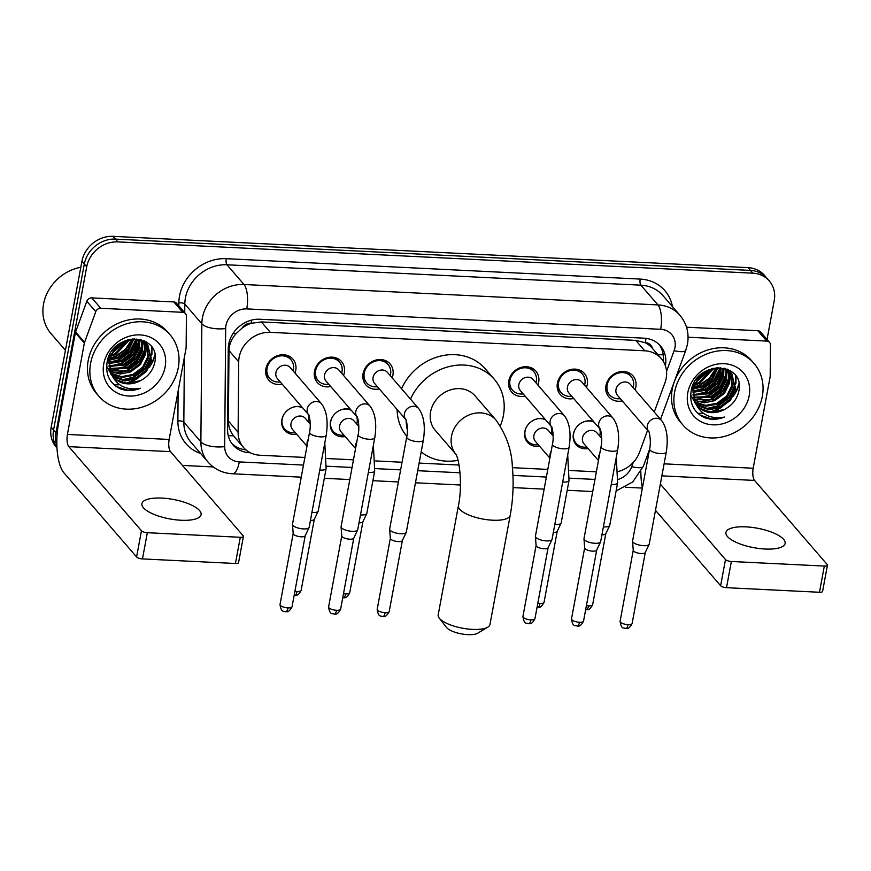 <?xml version="1.0" encoding="UTF-8"?>
<svg xmlns="http://www.w3.org/2000/svg" width="871" height="871" viewBox="0 0 871 871"><rect width="100%" height="100%" fill="white"/><g stroke="black" fill="none" stroke-linecap="round" stroke-linejoin="round"><path stroke-width="1.31" d="M310.043 420.562A15.047 13.152 -40.8 0 1 309.945 421.118A15.047 13.152 -40.8 0 1 309.434 423.121M296.619 434.194A15.047 13.152 -40.8 0 1 284.534 430.263A15.047 13.152 -40.8 0 1 281.888 419.735A15.047 13.152 -40.8 0 1 301.997 407.095M358.623 422.958A15.047 13.152 -40.8 0 1 358.525 423.513A15.047 13.152 -40.8 0 1 358.014 425.516M345.199 436.578A15.047 13.152 -40.8 0 1 333.114 432.658A15.047 13.152 -40.8 0 1 330.468 422.13A15.047 13.152 -40.8 0 1 350.588 409.49M552.954 432.539A15.047 13.152 -40.8 0 1 552.856 433.094A15.047 13.152 -40.8 0 1 552.345 435.097M539.53 446.159A15.047 13.152 -40.8 0 1 527.434 442.228A15.047 13.152 -40.8 0 1 524.799 431.711A15.047 13.152 -40.8 0 1 544.908 419.06M601.534 434.923A15.047 13.152 -40.8 0 1 601.436 435.478A15.047 13.152 -40.8 0 1 600.925 437.482M588.11 448.554A15.047 13.152 -40.8 0 1 576.025 444.624A15.047 13.152 -40.8 0 1 573.379 434.096A15.047 13.152 -40.8 0 1 593.489 421.455M282.171 384.133A16.005 13.99 -40.8 0 1 268.704 380.083A16.005 13.99 -40.8 0 1 265.895 368.879A16.005 13.99 -40.8 0 1 277.337 355.716A16.005 13.99 -40.8 0 1 292.939 359.157A16.005 13.99 -40.8 0 1 295.748 370.349A16.005 13.99 -40.8 0 1 294.986 373.071M330.762 386.528A16.005 13.99 -40.8 0 1 317.284 382.478A16.005 13.99 -40.8 0 1 314.475 371.275A16.005 13.99 -40.8 0 1 325.917 358.112A16.005 13.99 -40.8 0 1 341.519 361.552A16.005 13.99 -40.8 0 1 344.328 372.744A16.005 13.99 -40.8 0 1 343.566 375.466M379.342 388.923A16.005 13.99 -40.8 0 1 365.874 384.873A16.005 13.99 -40.8 0 1 363.055 373.67A16.005 13.99 -40.8 0 1 374.497 360.507A16.005 13.99 -40.8 0 1 390.099 363.947A16.005 13.99 -40.8 0 1 392.908 375.14A16.005 13.99 -40.8 0 1 392.157 377.862M525.082 396.109A16.005 13.99 -40.8 0 1 511.615 392.048A16.005 13.99 -40.8 0 1 508.806 380.856A16.005 13.99 -40.8 0 1 520.237 367.682A16.005 13.99 -40.8 0 1 535.85 371.122A16.005 13.99 -40.8 0 1 538.659 382.325A16.005 13.99 -40.8 0 1 537.897 385.036M573.673 398.504A16.005 13.99 -40.8 0 1 560.195 394.443A16.005 13.99 -40.8 0 1 557.386 383.251A16.005 13.99 -40.8 0 1 568.828 370.077A16.005 13.99 -40.8 0 1 584.43 373.517A16.005 13.99 -40.8 0 1 587.239 384.721A16.005 13.99 -40.8 0 1 586.477 387.432M622.253 400.9A16.005 13.99 -40.8 0 1 608.785 396.838A16.005 13.99 -40.8 0 1 605.966 385.646A16.005 13.99 -40.8 0 1 617.408 372.472A16.005 13.99 -40.8 0 1 633.01 375.913A16.005 13.99 -40.8 0 1 635.819 387.116A16.005 13.99 -40.8 0 1 635.068 389.827M654.252 412.048L664.943 382.826A28.22 24.649 139.2 0 0 666.184 378.297A28.22 24.649 139.2 0 0 661.231 358.558A28.22 24.649 139.2 0 0 644.736 350.795L270.315 332.341A28.22 24.649 139.2 0 0 238.708 361.824L238.121 432.31A28.22 24.649 139.2 0 0 243.521 447.476A28.22 24.649 139.2 0 0 260.015 455.239L304.883 457.449M242.051 328.149A28.22 24.649 -40.8 0 1 251.577 323.239L251.109 323.217A9.407 8.22 139.2 0 0 242.051 328.149L236.335 333.43C231.653 338.471 229.204 344.176 228.986 350.567L228.409 421.052C228.452 426.452 230.129 431.341 233.428 435.718L243.521 447.476M652.433 348.367A9.407 8.22 139.2 0 0 645.346 342.641L644.888 342.619A28.22 24.649 -40.8 0 1 652.259 348.171A28.22 24.649 -40.8 0 1 652.433 348.378M644.888 342.619L635.743 340.387L261.322 321.932L251.577 323.239M618.573 471.451A28.22 24.649 139.2 0 0 639.619 452.093L647.599 430.252M327.071 458.538L353.474 459.844M375.662 460.933L402.054 462.24M419.114 463.078L459.006 465.038M512.431 467.673L547.794 469.415M569.982 470.514L596.385 471.81M56.865 445.506A28.22 24.649 -40.8 0 1 55.962 432.745L86.719 266.798L84.324 264.022A28.22 24.649 -40.8 0 1 115.484 239.111L750.388 270.402A28.22 24.649 -40.8 0 1 766.883 278.165A28.22 24.649 -40.8 0 0 750.388 270.402L115.484 239.111A28.22 24.649 -40.8 0 0 84.324 264.022L53.567 429.98L84.324 264.022L81.928 261.256A28.22 24.649 -40.8 0 1 113.099 236.346L747.993 267.637A28.22 24.649 -40.8 0 1 764.498 275.388L769.278 280.93A28.22 24.649 -40.8 0 1 774.232 300.669L767.035 339.494M56.953 447.672A28.22 24.649 -40.8 0 1 53.567 429.98A28.22 24.649 -40.8 0 0 56.953 447.672M56.963 447.923L56.125 446.954A28.22 24.649 -40.8 0 1 51.171 427.204L81.928 261.256M665.379 365.831A28.22 24.649 139.2 0 0 665.411 365.678A28.22 24.649 139.2 0 0 660.458 345.939A28.22 24.649 139.2 0 0 643.963 338.177L259.874 319.254A28.22 24.649 139.2 0 0 228.267 348.727L227.592 429.784A28.22 24.649 139.2 0 0 232.993 444.95A28.22 24.649 139.2 0 0 249.487 452.713L250.336 452.757M659.205 344.6A28.22 24.649 -40.8 0 1 663.267 361.334M154.896 354.922A37.616 32.869 -40.8 0 1 150.454 364.775M134.809 379.549A37.616 32.869 -40.8 0 1 125.424 383.294M119.142 384.394A37.616 32.869 -40.8 0 1 116.039 384.536M115.495 384.525A37.616 32.869 -40.8 0 1 113.687 384.459M738.935 383.708A37.616 32.869 -40.8 0 1 734.493 393.55M718.847 408.336A37.616 32.869 -40.8 0 1 709.462 412.081M703.18 413.17A37.616 32.869 -40.8 0 1 700.077 413.311M699.533 413.311A37.616 32.869 -40.8 0 1 697.725 413.235M86.719 266.798A28.22 24.649 -40.8 0 1 117.879 241.888L752.784 273.167A28.22 24.649 -40.8 0 1 769.278 280.93M642.384 488.087L625.334 487.248M213.253 466.943L182.409 465.419M245.938 449.861A28.22 24.649 -40.8 0 1 231.86 443.524M765.108 549.024A30.093 9.886 10.5 0 0 785.13 543.439A30.093 9.886 10.5 0 0 745.968 526.868A30.093 9.886 10.5 0 0 725.946 532.464A30.093 9.886 10.5 0 0 765.108 549.024M688.079 337.219L766.796 341.094L757.824 330.708A4.703 4.105 -40.8 0 1 760.579 332.003L769.539 342.39A4.703 4.105 139.2 0 0 766.796 341.094M686.522 327.202L757.824 330.708M640.849 471.766A37.616 13.49 -87.2 0 0 642.406 487.978M827.45 565.192L822.594 591.398A4.703 1.546 -169.5 0 1 819.469 592.269L824.325 566.063A4.703 1.546 10.5 0 0 827.45 565.192A4.703 1.546 10.5 0 0 827.21 564.55L754.558 480.433A9.407 3.375 92.8 0 1 753.186 468.239L770.116 376.903A4.703 4.105 139.2 0 0 770.182 376.141L770.443 344.916A4.703 4.105 139.2 0 0 769.539 342.39M726.512 587.685A4.703 1.546 -169.5 0 1 720.633 585.737L725.489 559.541A4.703 1.546 10.5 0 0 731.368 561.49L726.512 587.685L819.469 592.269M655.482 510.319L720.633 585.737M731.368 561.49L824.325 566.063M725.489 559.541L660.338 484.113M674.633 392.092A47.023 41.089 -40.8 0 1 708.221 353.408A47.023 41.089 -40.8 0 1 754.068 363.512A47.023 41.089 -40.8 0 1 762.321 396.414A47.023 41.089 -40.8 0 1 728.722 435.097A47.023 41.089 -40.8 0 1 682.886 424.994A47.023 41.089 -40.8 0 1 674.633 392.092M682.886 424.994L680.491 422.228A47.023 41.089 -40.8 0 1 672.238 389.326A47.023 41.089 -40.8 0 1 705.837 350.643A47.023 41.089 -40.8 0 1 751.673 360.746L754.068 363.512M704.225 417.547C710.703 419.985 717.464 419.822 724.498 417.067C710.301 419.474 700.491 414.487 695.047 402.119A23.517 20.545 -40.8 0 0 697.693 406.158A23.517 20.545 -40.8 0 0 724.585 409.392C731.912 405.516 736.572 399.8 738.564 392.255C746.741 361.356 695.504 359.799 691.16 390.97C689.331 403.295 693.686 412.157 704.225 417.547M749.169 395.772A32.924 28.765 -40.8 0 1 712.805 424.83A32.924 28.765 -40.8 0 1 687.785 392.745A32.924 28.765 -40.8 0 1 724.139 363.686A32.924 28.765 -40.8 0 1 749.169 395.772M694.448 402.391L695.537 403.491M696.071 403.97L708.167 408.837L719.914 406.746L729.669 399.43L734.884 388.945L731.52 373.398M690.659 394.846L695.624 403.709M696.375 404.438L698.248 405.951L708.907 409.708L720.665 407.606L730.421 400.301L735.625 389.816L731.901 373.822L728.668 370.937L718.499 367.758L707.241 370.436L697.987 378.319L693.283 389.381L695.047 402.119M694.971 401.934L705.488 405.396L716.931 403.284L726.686 395.967L731.89 385.483L729.844 371.819M695.221 402.467L705.924 406.245L717.671 404.144L727.427 396.838L732.642 386.354L730.29 372.2M694.056 399.691L713.937 399.822L723.692 392.505L728.907 382.021L727.916 370.447M694.263 400.279L704.247 402.838L714.688 400.682L724.443 393.376L729.648 382.892L728.428 370.774M693.403 397.23L710.943 396.359L720.698 389.043L725.913 378.558L725.728 369.315M693.545 397.873L711.694 397.22L721.449 389.914L726.664 379.429L726.305 369.576M693.044 394.53L707.96 392.897L717.715 385.581L722.919 375.096L723.246 368.444M693.098 395.227L708.7 393.757L718.455 386.452L723.67 375.967L723.899 368.629M693.033 391.515L704.966 389.435L714.721 382.119L719.936 371.634L720.382 367.889M693 392.298L705.717 390.295L715.472 382.99L720.676 372.505L721.134 367.998M693.523 388.074L701.982 385.973L711.738 378.667L717.018 367.78M693.349 388.989L702.723 386.833L712.478 379.527L717.922 367.758M694.818 383.937L698.988 382.511L712.848 368.368M694.394 385.069L699.74 383.371L714.002 368.128M698.313 377.883L706.468 370.85M696.963 379.81L708.537 369.816M731.901 373.822L727.927 370.077L724.237 368.139M694.111 383L692.532 388.52L695.461 403.295M729.539 371.329L728.526 369.935M729.963 371.721L728.907 370.36M727.677 369.914L727.285 369.119M728.167 370.24L727.623 369.26M697.388 405.799L700.491 408.543L711.15 412.299L724.585 409.392M695.352 382.739L711.629 368.694M693.632 387.639L699.663 385.635L709.974 378.384L716.648 367.802M693.849 391.569L702.657 389.097L713.774 380.965L720.306 369.184M696.833 395.031L705.652 392.56L716.757 384.427L723.289 372.646M699.827 398.493L708.635 396.022L719.751 387.889L726.283 376.109M726.991 372.832L727.252 370.066M702.821 401.956L711.629 399.484L722.734 391.351L729.277 379.571M729.974 376.294L730.257 372.559M730.257 372.004L730.181 370.578M708.798 408.88L717.606 406.409L728.722 398.276L735.255 386.495M735.962 383.218L736.017 376.163M692.14 387.421L692.761 387.301M693.762 387.083L699.293 385.211L709.408 378.145L716.093 367.845M693.055 391.177L702.287 388.673L713.73 380.148L720.165 367.867M694.35 394.781L705.27 392.124L717.083 383.175L723.681 368.564M697.333 398.243L708.265 395.586L720.077 386.637L726.36 373.822L726.752 371.329M700.328 401.705L711.259 399.049L723.072 390.099L729.354 377.285L729.887 371.895M729.887 371.601L729.833 370.36M706.305 408.619L717.236 405.973L729.049 397.024L735.331 384.209L735.625 375.586M700.001 415.119L711.672 418.951L724.498 417.067M487.804 627.142L477.711 633.217A16.93 5.564 -169.5 0 1 467.847 634.654A16.93 5.564 -169.5 0 1 446.496 627.436L439.256 618.149A26.337 8.656 10.5 0 0 472.452 629.385A26.337 8.656 10.5 0 0 487.804 627.142A26.337 8.656 10.5 0 0 489.97 624.485L510.21 515.305A26.337 8.656 -169.5 0 1 492.692 520.205A26.337 8.656 -169.5 0 1 458.418 505.703L438.189 614.893A26.337 8.656 10.5 0 0 439.256 618.149M496.024 420.116L475.087 395.88A26.337 23.016 139.2 0 0 449.414 390.23A26.337 23.016 139.2 0 0 430.601 411.885A26.337 23.016 139.2 0 0 435.228 430.307L455.849 454.194A26.337 23.016 139.2 0 1 451.537 436.121A26.337 23.016 139.2 0 1 480.618 412.876A26.337 23.016 139.2 0 1 496.024 420.116C506.421 434.934 511.876 450.568 512.366 467.019C513.836 483.165 513.117 499.257 510.21 515.305M410.524 399.136A51.727 45.205 -40.8 0 1 494.303 379.288A51.727 45.205 -40.8 0 1 503.394 415.478A51.727 45.205 -40.8 0 1 500.292 425.897M401.564 388.749A51.727 45.205 -40.8 0 1 485.343 368.901L494.303 379.288M458.004 460.324A51.727 45.205 -40.8 0 1 421.183 451.897M407.399 430.165A51.727 45.205 -40.8 0 1 406.115 420.236M406.855 436.306A51.727 45.205 -40.8 0 1 397.143 409.544M633.152 387.617A14.11 12.325 139.2 0 0 633.457 386.332A14.11 12.325 139.2 0 0 630.974 376.468A14.11 12.325 139.2 0 0 617.223 373.43A14.11 12.325 139.2 0 0 607.141 385.036A14.11 12.325 139.2 0 0 609.624 394.911A14.11 12.325 139.2 0 0 620.337 398.678M661.622 420.584A8.46 7.393 139.2 0 0 656.179 418.243A8.46 7.393 139.2 0 0 647.327 425.734A8.46 7.393 139.2 0 0 648.732 431.548C648.557 429.261 651.66 440.236 649.635 448.968A8.46 2.776 -169.5 0 0 660.153 453.595A8.46 2.776 -169.5 0 0 660.654 453.628A8.46 2.776 -169.5 0 0 666.282 452.049C668.395 438.2 666.848 427.715 661.622 420.584L630.288 384.307A8.46 7.393 139.2 0 0 622.046 382.489A8.46 7.393 139.2 0 0 615.993 389.446A8.46 7.393 139.2 0 0 617.485 395.369L648.732 431.559M666.282 452.049L649.222 544.114A8.46 2.776 -169.5 0 1 649.145 544.342A8.46 2.776 -169.5 0 1 643.593 545.682A8.46 2.776 -169.5 0 1 633.01 542.187A8.46 2.776 -169.5 0 1 632.564 541.272A8.46 2.776 -169.5 0 1 632.575 541.033L649.635 448.968M645.291 552.421A6.119 2.003 -169.5 0 1 645.237 552.584A6.119 2.003 -169.5 0 1 641.219 553.553A6.119 2.003 -169.5 0 1 633.576 551.027A6.119 2.003 -169.5 0 1 633.261 550.363A6.119 2.003 -169.5 0 1 633.271 550.189M584.572 385.222A14.11 12.325 139.2 0 0 584.866 383.937A14.11 12.325 139.2 0 0 582.394 374.073A14.11 12.325 139.2 0 0 568.643 371.035A14.11 12.325 139.2 0 0 558.561 382.641A14.11 12.325 139.2 0 0 561.044 392.516A14.11 12.325 139.2 0 0 571.757 396.283M600.228 429.261L600.13 429.12C599.977 426.866 603.07 437.852 601.055 446.573A8.46 2.776 -169.5 0 0 611.573 451.2A8.46 2.776 -169.5 0 0 612.073 451.232A8.46 2.776 -169.5 0 0 617.702 449.654C619.814 435.805 618.258 425.32 613.042 418.189L581.708 381.912A8.46 7.393 139.2 0 0 573.456 380.094A8.46 7.393 139.2 0 0 567.413 387.051A8.46 7.393 139.2 0 0 568.894 392.973L600.152 429.163M617.702 449.654L600.642 541.718A8.46 2.776 -169.5 0 1 600.565 541.947A8.46 2.776 -169.5 0 1 595.013 543.297A8.46 2.776 -169.5 0 1 584.43 539.791A8.46 2.776 -169.5 0 1 583.984 538.877A8.46 2.776 -169.5 0 1 583.995 538.637L601.055 446.573M596.711 550.026A6.119 2.003 -169.5 0 1 596.657 550.189A6.119 2.003 -169.5 0 1 592.639 551.158A6.119 2.003 -169.5 0 1 584.996 548.632A6.119 2.003 -169.5 0 1 584.681 547.979A6.119 2.003 -169.5 0 1 584.691 547.794M535.992 382.826A14.11 12.325 139.2 0 0 536.286 381.542A14.11 12.325 139.2 0 0 533.814 371.677A14.11 12.325 139.2 0 0 520.063 368.64A14.11 12.325 139.2 0 0 509.981 380.246A14.11 12.325 139.2 0 0 512.453 390.121A14.11 12.325 139.2 0 0 523.177 393.888M564.462 415.794A8.46 7.393 139.2 0 0 559.019 413.464A8.46 7.393 139.2 0 0 550.167 420.943A8.46 7.393 139.2 0 0 551.561 426.757C551.397 424.471 554.489 435.456 552.475 444.177A8.46 2.776 -169.5 0 0 562.993 448.805A8.46 2.776 -169.5 0 0 563.493 448.837A8.46 2.776 -169.5 0 0 569.122 447.269C571.234 433.42 569.678 422.925 564.462 415.794L533.128 379.516A8.46 7.393 139.2 0 0 524.875 377.698A8.46 7.393 139.2 0 0 518.833 384.666A8.46 7.393 139.2 0 0 520.314 390.578L551.572 426.768M569.122 447.269L552.062 539.323A8.46 2.776 -169.5 0 1 551.985 539.563A8.46 2.776 -169.5 0 1 546.422 540.902A8.46 2.776 -169.5 0 1 535.839 537.396A8.46 2.776 -169.5 0 1 535.404 536.482A8.46 2.776 -169.5 0 1 535.415 536.242L552.475 444.177M548.131 547.63A6.119 2.003 -169.5 0 1 548.077 547.805A6.119 2.003 -169.5 0 1 544.059 548.763A6.119 2.003 -169.5 0 1 536.416 546.237A6.119 2.003 -169.5 0 1 536.101 545.584A6.119 2.003 -169.5 0 1 536.101 545.398M390.241 375.641A14.11 12.325 139.2 0 0 390.546 374.367A14.11 12.325 139.2 0 0 388.063 364.492A14.11 12.325 139.2 0 0 374.312 361.465A14.11 12.325 139.2 0 0 364.23 373.071A14.11 12.325 139.2 0 0 366.713 382.935A14.11 12.325 139.2 0 0 377.426 386.713M387.377 372.331A8.46 7.393 139.2 0 0 379.135 370.513A8.46 7.393 139.2 0 0 373.082 377.481A8.46 7.393 139.2 0 0 374.574 383.403L405.821 419.582A8.46 7.393 139.2 0 1 404.416 413.758A8.46 7.393 139.2 0 1 413.268 406.278A8.46 7.393 139.2 0 1 418.711 408.619L387.377 372.331M406.724 437.002A8.46 2.776 -169.5 0 0 417.242 441.63A8.46 2.776 -169.5 0 0 417.742 441.651A8.46 2.776 -169.5 0 0 423.371 440.084L406.311 532.148A8.46 2.776 -169.5 0 1 406.234 532.377A8.46 2.776 -169.5 0 1 400.682 533.716A8.46 2.776 -169.5 0 1 390.099 530.21A8.46 2.776 -169.5 0 1 389.653 529.307A8.46 2.776 -169.5 0 1 389.664 529.056L406.724 437.002C408.749 428.271 405.646 417.296 405.799 419.55L405.908 419.68M402.38 540.445A6.119 2.003 -169.5 0 1 402.326 540.619A6.119 2.003 -169.5 0 1 398.319 541.588A6.119 2.003 -169.5 0 1 390.665 539.051A6.119 2.003 -169.5 0 1 390.35 538.398A6.119 2.003 -169.5 0 1 390.36 538.224M341.661 373.256A14.11 12.325 139.2 0 0 341.955 371.971A14.11 12.325 139.2 0 0 339.483 362.096A14.11 12.325 139.2 0 0 325.732 359.07A14.11 12.325 139.2 0 0 315.65 370.676A14.11 12.325 139.2 0 0 318.133 380.54A14.11 12.325 139.2 0 0 328.846 384.318M338.797 369.946A8.46 7.393 139.2 0 0 330.545 368.117A8.46 7.393 139.2 0 0 324.502 375.085A8.46 7.393 139.2 0 0 325.983 381.008L357.241 417.187A8.46 7.393 139.2 0 1 355.836 411.362A8.46 7.393 139.2 0 1 364.688 403.883A8.46 7.393 139.2 0 1 370.131 406.224L338.797 369.946M358.144 434.607A8.46 2.776 -169.5 0 0 368.662 439.234A8.46 2.776 -169.5 0 0 369.162 439.256A8.46 2.776 -169.5 0 0 374.791 437.688L357.731 529.753A8.46 2.776 -169.5 0 1 357.654 529.982A8.46 2.776 -169.5 0 1 352.102 531.321A8.46 2.776 -169.5 0 1 341.519 527.815A8.46 2.776 -169.5 0 1 341.073 526.911A8.46 2.776 -169.5 0 1 341.084 526.661L358.144 434.607C360.159 425.875 357.066 414.901 357.219 417.155L357.317 417.285M353.8 538.06A6.119 2.003 -169.5 0 1 353.746 538.224A6.119 2.003 -169.5 0 1 349.728 539.193A6.119 2.003 -169.5 0 1 342.085 536.656A6.119 2.003 -169.5 0 1 341.77 536.003A6.119 2.003 -169.5 0 1 341.78 535.828M293.081 370.861A14.11 12.325 139.2 0 0 293.375 369.576A14.11 12.325 139.2 0 0 290.903 359.701A14.11 12.325 139.2 0 0 277.152 356.675A14.11 12.325 139.2 0 0 267.07 368.281A14.11 12.325 139.2 0 0 269.542 378.145A14.11 12.325 139.2 0 0 280.266 381.923M290.217 367.551A8.46 7.393 139.2 0 0 281.964 365.733A8.46 7.393 139.2 0 0 275.922 372.69A8.46 7.393 139.2 0 0 277.403 378.613L308.661 414.803A8.46 7.393 139.2 0 1 307.256 408.967A8.46 7.393 139.2 0 1 316.108 401.487A8.46 7.393 139.2 0 1 321.551 403.828L290.217 367.551M309.564 432.212A8.46 2.776 -169.5 0 0 320.082 436.839A8.46 2.776 -169.5 0 0 320.582 436.872A8.46 2.776 -169.5 0 0 326.211 435.293L309.151 527.358A8.46 2.776 -169.5 0 1 309.074 527.586A8.46 2.776 -169.5 0 1 303.511 528.926A8.46 2.776 -169.5 0 1 292.928 525.42A8.46 2.776 -169.5 0 1 292.493 524.516A8.46 2.776 -169.5 0 1 292.504 524.266L309.564 432.212C311.578 423.48 308.486 412.506 308.639 414.759L308.737 414.89M305.22 535.665A6.119 2.003 -169.5 0 1 305.166 535.828A6.119 2.003 -169.5 0 1 301.148 536.797A6.119 2.003 -169.5 0 1 293.505 534.271A6.119 2.003 -169.5 0 1 293.189 533.607A6.119 2.003 -169.5 0 1 293.2 533.433M599.662 436.033A14.11 12.325 139.2 0 0 599.967 434.749A14.11 12.325 139.2 0 0 599.542 428.467M594.24 422.315A14.11 12.325 139.2 0 0 584.474 421.597M574.784 429.969A14.11 12.325 139.2 0 0 573.662 433.453A14.11 12.325 139.2 0 0 576.134 443.317A14.11 12.325 139.2 0 0 586.847 447.095M601.73 438.418L596.809 432.724A8.46 7.393 139.2 0 0 588.556 430.905A8.46 7.393 139.2 0 0 582.503 437.863A8.46 7.393 139.2 0 0 583.995 443.785L598.464 460.541M611.268 484.407A8.46 2.776 -169.5 0 0 611.475 484.428A8.46 2.776 -169.5 0 0 611.975 484.45A8.46 2.776 -169.5 0 0 617.615 482.882L609.744 525.333A8.46 2.776 -169.5 0 1 609.667 525.561A8.46 2.776 -169.5 0 1 604.115 526.901A8.46 2.776 -169.5 0 1 603.396 526.857M605.813 533.64A6.119 2.003 -169.5 0 1 605.759 533.803A6.119 2.003 -169.5 0 1 601.926 534.783M551.082 433.638A14.11 12.325 139.2 0 0 551.387 432.354A14.11 12.325 139.2 0 0 550.962 426.071M545.66 419.931A14.11 12.325 139.2 0 0 535.894 419.212M526.204 427.574A14.11 12.325 139.2 0 0 525.071 431.058A14.11 12.325 139.2 0 0 527.554 440.922A14.11 12.325 139.2 0 0 538.267 444.7M553.15 436.033L548.229 430.328A8.46 7.393 139.2 0 0 539.976 428.51A8.46 7.393 139.2 0 0 533.923 435.467A8.46 7.393 139.2 0 0 535.415 441.39L549.884 458.146M562.677 482.011A8.46 2.776 -169.5 0 0 562.895 482.033A8.46 2.776 -169.5 0 0 563.395 482.066A8.46 2.776 -169.5 0 0 569.024 480.487L561.164 522.938A8.46 2.776 -169.5 0 1 561.087 523.166A8.46 2.776 -169.5 0 1 555.524 524.505A8.46 2.776 -169.5 0 1 554.816 524.462M557.233 531.245A6.119 2.003 -169.5 0 1 557.179 531.408A6.119 2.003 -169.5 0 1 553.346 532.388M356.751 424.057A14.11 12.325 139.2 0 0 357.056 422.773A14.11 12.325 139.2 0 0 356.642 416.49M351.329 410.35A14.11 12.325 139.2 0 0 341.563 409.631M331.873 418.004A14.11 12.325 139.2 0 0 330.751 421.477A14.11 12.325 139.2 0 0 333.223 431.352A14.11 12.325 139.2 0 0 343.947 435.13M358.819 426.452L353.898 420.747A8.46 7.393 139.2 0 0 345.645 418.929A8.46 7.393 139.2 0 0 339.592 425.897A8.46 7.393 139.2 0 0 341.084 431.82L355.553 448.576M368.357 472.441A8.46 2.776 -169.5 0 0 368.564 472.452A8.46 2.776 -169.5 0 0 369.064 472.485A8.46 2.776 -169.5 0 0 374.704 470.906L366.833 513.357A8.46 2.776 -169.5 0 1 366.756 513.596A8.46 2.776 -169.5 0 1 361.204 514.935A8.46 2.776 -169.5 0 1 360.485 514.892M362.902 521.664A6.119 2.003 -169.5 0 1 362.848 521.838A6.119 2.003 -169.5 0 1 359.015 522.807M308.171 421.662A14.11 12.325 139.2 0 0 308.476 420.388A14.11 12.325 139.2 0 0 308.051 414.095M302.749 407.955A14.11 12.325 139.2 0 0 292.983 407.236M283.293 415.609A14.11 12.325 139.2 0 0 282.16 419.082A14.11 12.325 139.2 0 0 284.643 428.957A14.11 12.325 139.2 0 0 295.356 432.735M310.239 424.057L305.318 418.352A8.46 7.393 139.2 0 0 297.065 416.534A8.46 7.393 139.2 0 0 291.012 423.502A8.46 7.393 139.2 0 0 292.504 429.425L306.973 446.181M319.766 470.046A8.46 2.776 -169.5 0 0 319.984 470.057A8.46 2.776 -169.5 0 0 320.484 470.09A8.46 2.776 -169.5 0 0 326.113 468.522L318.253 510.972A8.46 2.776 -169.5 0 1 318.176 511.201A8.46 2.776 -169.5 0 1 312.624 512.54A8.46 2.776 -169.5 0 1 311.905 512.496M314.322 519.268A6.119 2.003 -169.5 0 1 314.268 519.443A6.119 2.003 -169.5 0 1 310.435 520.412M181.07 520.248A30.093 9.886 10.5 0 0 201.092 514.652A30.093 9.886 10.5 0 0 161.93 498.092A30.093 9.886 10.5 0 0 141.908 503.688A30.093 9.886 10.5 0 0 181.07 520.248M100.764 308.28A4.703 4.105 139.2 0 0 95.777 311.676L84.563 342.357A4.703 4.105 139.2 0 0 84.345 343.109L75.385 332.722A4.703 4.105 -40.8 0 1 75.592 331.971L86.806 301.29A4.703 4.105 -40.8 0 1 91.793 297.893L100.764 308.28L182.758 312.319L173.786 301.932A4.703 4.105 -40.8 0 1 176.541 303.228L185.501 313.614A4.703 4.105 139.2 0 0 182.758 312.319M91.793 297.893L173.786 301.932M75.385 332.722L58.455 424.057A37.616 13.49 -87.2 0 0 63.942 472.844L136.595 556.961L141.45 530.755L68.798 446.638A9.407 3.375 92.8 0 1 67.426 434.444L84.345 343.109M243.412 536.416L238.556 562.612A4.703 1.546 -169.5 0 1 235.431 563.493L240.287 537.287A4.703 1.546 10.5 0 0 243.412 536.416A4.703 1.546 10.5 0 0 243.172 535.774L170.52 451.646A9.407 3.375 92.8 0 1 169.148 439.452L186.078 348.128A4.703 4.105 139.2 0 0 186.144 347.366L186.405 316.14A4.703 4.105 139.2 0 0 185.501 313.614M141.45 530.755A4.703 1.546 10.5 0 0 147.33 532.704L142.474 558.91L235.431 563.493M142.474 558.91A4.703 1.546 -169.5 0 1 136.595 556.961M147.33 532.704L240.287 537.287M65.423 350.316L50.986 333.593A42.32 36.985 -40.8 0 1 43.55 303.99A42.32 36.985 -40.8 0 1 80.818 267.266M90.595 363.316A47.023 41.089 -40.8 0 1 124.183 324.633A47.023 41.089 -40.8 0 1 170.03 334.736A47.023 41.089 -40.8 0 1 178.283 367.638A47.023 41.089 -40.8 0 1 144.684 406.322A47.023 41.089 -40.8 0 1 98.848 396.218A47.023 41.089 -40.8 0 1 90.595 363.316M98.848 396.218L96.452 393.442A47.023 41.089 -40.8 0 1 88.2 360.54A47.023 41.089 -40.8 0 1 121.798 321.856A47.023 41.089 -40.8 0 1 167.635 331.971L170.03 334.736M120.187 388.76C126.665 391.199 133.426 391.046 140.46 388.292C126.273 390.698 116.453 385.711 111.009 373.332A23.517 20.545 -40.8 0 0 113.655 377.383A23.517 20.545 -40.8 0 0 140.547 380.616C147.874 376.74 152.534 371.024 154.526 363.479C162.703 332.58 111.466 331.013 107.122 362.194C105.293 374.519 109.648 383.371 120.187 388.76M165.131 366.985A32.924 28.765 -40.8 0 1 128.777 396.044A32.924 28.765 -40.8 0 1 103.747 363.958A32.924 28.765 -40.8 0 1 140.1 334.9A32.924 28.765 -40.8 0 1 165.131 366.985M110.41 373.615L111.499 374.704M112.032 375.183L124.128 380.061L135.876 377.96L145.631 370.654L150.846 360.169L147.482 344.622M106.621 366.07L111.586 374.933M112.337 375.662L114.21 377.165L124.88 380.921L136.627 378.831L146.382 371.514L151.598 361.03L147.863 345.047L144.63 342.161L134.461 338.982L123.214 341.661L113.949 349.543L109.245 360.605L111.009 373.332M110.933 373.158L121.45 376.62L132.893 374.497L142.648 367.192L147.852 356.707L145.805 343.043M111.183 373.681L121.886 377.459L133.633 375.368L143.388 368.052L148.603 357.567L146.252 343.414M110.018 370.915L129.899 371.035L139.654 363.73L144.869 353.245L143.889 341.672M110.225 371.492L120.209 374.062L130.65 371.906L140.405 364.59L145.609 354.105L144.39 341.998M109.365 368.455L126.916 367.573L136.671 360.267L141.875 349.783L141.701 340.539M109.506 369.097L127.656 368.444L137.411 361.127L142.626 350.643L142.267 340.801M109.006 365.755L123.922 364.111L133.677 356.805L138.881 346.32L139.208 339.657M109.06 366.451L124.673 364.982L134.428 357.676L139.632 347.191L139.861 339.853M108.995 362.739L120.927 360.648L130.683 353.343L135.898 342.858L136.344 339.113M108.962 363.523L121.679 361.519L131.434 354.214L136.638 343.729L137.095 339.211M109.485 359.298L117.944 357.186L127.699 349.881L132.991 339.004M109.311 360.202L118.685 358.057L128.44 350.752L133.884 338.971M110.78 355.161L114.95 353.724L128.81 339.592M110.356 356.293L115.701 354.595L129.964 339.342M114.286 349.108L122.43 342.074M112.925 351.035L124.499 341.04M147.863 345.047L143.889 341.29L140.198 339.363M110.073 354.214L108.494 359.734L111.423 374.519M145.501 342.553L144.488 341.16M145.925 342.934L144.118 340.713M144.869 341.584L144.02 340.67M144.129 341.465L143.584 340.474M113.35 377.023L116.453 379.767L127.112 383.523L140.547 380.616M111.314 353.953L127.591 339.908M109.594 358.852L115.636 356.86L125.936 349.598L132.61 339.015M109.811 362.782L118.619 360.322L129.735 352.189L136.268 340.409M112.805 366.245L121.613 363.784L132.719 355.64L139.251 343.871M115.789 369.707L124.597 367.246L135.713 359.102L142.245 347.333M142.953 344.056L143.214 341.28M118.783 373.169L127.591 370.708L138.696 362.565L145.239 350.795M145.936 347.518L146.23 343.773M146.219 343.218L146.143 341.791M124.76 380.094L133.568 377.633L144.684 369.489L151.216 357.72M151.924 354.432L151.979 347.377M108.102 358.645L108.723 358.525M109.724 358.308L115.255 356.424L125.37 349.358L132.054 339.059M109.017 362.401L118.249 359.886L129.692 351.361L136.126 339.091M110.312 365.994L121.232 363.349L133.045 354.399L139.643 339.788M113.295 369.456L124.226 366.811L136.039 357.861L142.321 345.036L142.713 342.553M116.289 372.919L127.22 370.273L139.033 361.323L145.315 348.498L145.849 343.109M145.849 342.826L145.795 341.584M122.267 379.843L133.198 377.197L145.011 368.248L151.293 355.422L151.587 346.81M115.963 386.332L127.634 390.175L140.46 388.292M233.003 333.539A28.22 10.888 0.5 0 0 236.335 333.43M645.346 342.641A28.22 10.114 -87.2 0 0 645.999 338.362M657.627 354.388A28.22 7.371 20.1 0 0 663.245 354.845M228.267 435.685A28.22 10.888 0.5 0 0 233.428 435.718M251.109 323.217A28.22 10.114 -87.2 0 0 251.61 320.103M635.743 340.387L644.736 350.795M228.409 421.052L238.121 432.31M228.986 350.567L238.708 361.824M261.322 321.932L270.315 332.341M113.099 236.346L117.879 241.888M747.993 267.637L752.784 273.167M51.171 427.204L55.962 432.745M666.544 371.405L674.121 350.654A18.814 16.44 139.2 0 0 674.949 347.638A18.814 16.44 139.2 0 0 660.654 329.303L246.743 308.911A18.814 16.44 139.2 0 0 225.959 325.514A18.814 16.44 139.2 0 0 225.665 328.563L224.696 446.627A18.814 16.44 139.2 0 0 239.296 461.913L303.478 465.07M224.696 446.627A18.814 7.262 0.5 0 1 200.885 441.88L183.835 422.152A37.616 32.869 139.2 0 0 191.032 442.381L208.082 462.109A37.616 32.869 -40.8 0 1 200.885 441.88L201.854 323.816A37.616 32.869 -40.8 0 1 202.442 317.73A37.616 32.869 -40.8 0 1 244 284.512L657.91 304.915A37.616 32.869 -40.8 0 1 679.903 315.258L662.864 295.53A37.616 32.869 139.2 0 0 640.871 285.176L226.961 264.784A37.616 32.869 139.2 0 0 185.403 297.991A37.616 32.869 139.2 0 0 184.815 304.088L184.739 312.722M178.838 305.884L178.86 302.901A42.32 36.985 -40.8 0 1 226.275 258.687L640.185 279.079A4.703 1.688 -87.2 0 0 640.871 285.176L657.91 304.915A18.814 6.75 92.8 0 1 660.654 329.303M178.86 302.901A4.703 1.818 -179.5 0 1 184.815 304.088L201.854 323.816A18.814 7.262 0.5 0 0 225.665 328.563M640.185 279.079A42.32 36.985 -40.8 0 1 672.445 306.614M200.613 453.464A42.32 36.985 -40.8 0 1 177.88 420.965L178.13 390.981M246.743 308.911A18.814 6.75 92.8 0 0 244 284.512L226.961 264.784A4.703 1.688 -87.2 0 1 226.275 258.687M184.369 357.306L183.835 422.152A4.703 1.818 -179.5 0 0 177.88 420.965M618.138 479.453A18.814 16.44 139.2 0 0 631.715 466.682L633.271 462.403M326.494 466.203L352.058 467.466M375.074 468.598L400.638 469.861M417.699 470.699L460.008 472.79M512.943 475.392L546.389 477.047M569.405 478.179L594.969 479.431M239.296 461.913A18.814 6.75 92.8 0 1 232.383 473.77L301.235 477.166M631.715 466.682A18.814 4.91 20.1 0 0 643.397 466.214L649.57 449.327M674.121 350.654A18.814 4.91 20.1 0 0 685.815 350.196L660.545 419.321M248.79 451.907L249.487 452.713M661.873 475.86L754.558 480.433M664.105 463.84L753.186 468.239M739.054 384.623A37.616 32.869 -40.8 0 1 733.208 396.261M721.907 407.018A37.616 32.869 -40.8 0 1 710.453 412.233M703.659 413.496A37.616 32.869 -40.8 0 1 700.872 413.649M700.262 413.66A37.616 32.869 -40.8 0 1 698.107 413.594M620.098 621.295C621.328 630.125 624.159 627.381 625.803 628.514C626.358 627.904 628.394 630.571 632.117 623.516A6.119 2.003 -169.5 0 1 628.045 624.659A6.119 2.003 -169.5 0 1 620.098 621.295L633.25 550.276M625.803 628.514A6.119 2.188 -87.2 0 0 628.045 624.659M571.507 618.9C572.748 627.73 575.579 624.986 577.223 626.118C577.778 625.509 579.814 628.176 583.537 621.121A6.119 2.003 -169.5 0 1 579.465 622.264A6.119 2.003 -169.5 0 1 571.507 618.9L584.67 547.881M577.223 626.118A6.119 2.188 -87.2 0 0 579.465 622.264M613.042 418.189A8.46 7.393 139.2 0 0 607.599 415.848A8.46 7.393 139.2 0 0 598.747 423.339A8.46 7.393 139.2 0 0 600.152 429.153M522.927 616.505C524.168 625.334 526.988 622.591 528.643 623.723C529.198 623.113 531.234 625.781 534.946 618.726A6.119 2.003 -169.5 0 1 530.885 619.869A6.119 2.003 -169.5 0 1 522.927 616.505L536.09 545.486M528.643 623.723A6.119 2.188 -87.2 0 0 530.885 619.869M377.187 609.319C378.417 618.16 381.248 615.405 382.892 616.537C383.447 615.939 385.483 618.595 389.206 611.551A6.119 2.003 -169.5 0 1 385.134 612.683A6.119 2.003 -169.5 0 1 377.187 609.319L390.339 538.311M382.892 616.537A6.119 2.188 -87.2 0 0 385.134 612.683M328.596 606.924C329.837 615.764 332.668 613.021 334.312 614.142C334.867 613.543 336.903 616.2 340.626 609.156A6.119 2.003 -169.5 0 1 336.554 610.288A6.119 2.003 -169.5 0 1 328.596 606.924L341.759 535.915M334.312 614.142A6.119 2.188 -87.2 0 0 336.554 610.288M280.016 604.528C281.257 613.369 284.088 610.625 285.732 611.747C286.287 611.148 288.323 613.805 292.035 606.76A6.119 2.003 -169.5 0 1 287.974 607.893A6.119 2.003 -169.5 0 1 280.016 604.528L293.179 533.52M285.732 611.747A6.119 2.188 -87.2 0 0 287.974 607.893M585.66 609.656L586.325 609.733C586.88 609.123 588.916 611.79 592.639 604.735A6.119 2.003 -169.5 0 1 588.567 605.868A6.119 2.003 -169.5 0 1 586.401 605.628M586.325 609.733A6.119 2.188 -87.2 0 0 588.567 605.868M599.738 453.704A8.46 7.393 139.2 0 0 598.649 456.556A8.46 7.393 139.2 0 0 598.671 459.463M537.08 607.261L537.745 607.337C538.3 606.728 540.336 609.395 544.048 602.34A6.119 2.003 -169.5 0 1 539.987 603.472A6.119 2.003 -169.5 0 1 537.821 603.233M537.745 607.337A6.119 2.188 -87.2 0 0 539.987 603.472M551.158 451.309A8.46 7.393 139.2 0 0 550.069 454.161A8.46 7.393 139.2 0 0 550.091 457.068M342.749 597.691L343.414 597.756C343.969 597.158 346.005 599.814 349.728 592.77A6.119 2.003 -169.5 0 1 345.656 593.902A6.119 2.003 -169.5 0 1 343.49 593.652M343.414 597.756A6.119 2.188 -87.2 0 0 345.656 593.902M356.827 441.739A8.46 7.393 139.2 0 0 355.738 444.591A8.46 7.393 139.2 0 0 355.76 447.498M294.169 595.296L294.834 595.361C295.389 594.762 297.425 597.419 301.137 590.375A6.119 2.003 -169.5 0 1 297.076 591.507A6.119 2.003 -169.5 0 1 294.91 591.257M294.834 595.361A6.119 2.188 -87.2 0 0 297.076 591.507M308.247 439.343A8.46 7.393 139.2 0 0 307.158 442.196A8.46 7.393 139.2 0 0 307.18 445.103M68.798 446.638L170.52 451.646M67.426 434.444L169.148 439.452M75.592 331.971L84.563 342.357M95.777 311.676L86.806 301.29M155.016 355.847A37.616 32.869 -40.8 0 1 149.17 367.475M137.868 378.243A37.616 32.869 -40.8 0 1 126.415 383.458M119.621 384.721A37.616 32.869 -40.8 0 1 116.834 384.873M116.224 384.873A37.616 32.869 -40.8 0 1 114.068 384.808M652.259 348.171L661.231 358.558M685.815 350.196L687.469 344.143C689.309 333.255 686.784 323.62 679.903 315.258M208.082 462.109C214.506 469.284 222.606 473.171 232.383 473.77M324.306 478.299L349.815 479.562M372.886 480.694L398.395 481.957M415.456 482.795L460.421 485.005M513.052 487.608L544.146 489.132M567.217 490.275L592.726 491.527M616.113 490.95L632.782 481.903L643.397 466.214M456.154 454.542L455.773 454.041C459.91 460.574 462.392 487.085 458.418 505.703M630.974 376.468L627.251 372.157M633.261 550.363L632.564 541.272M609.624 394.911L605.9 390.6M645.237 552.584L649.145 544.342M632.117 623.516L645.28 552.508M582.394 374.073L578.671 369.761M584.681 547.979L583.984 538.877M561.044 392.516L557.32 388.205M596.657 550.189L600.565 541.947M583.537 621.121L596.689 550.113M533.814 371.677L530.091 367.366M536.101 545.584L535.404 536.482M512.453 390.121L508.729 385.809M548.077 547.805L551.985 539.563M534.946 618.726L548.109 547.717M388.063 364.492L384.34 360.18M390.35 538.398L389.653 529.307M366.713 382.935L362.989 378.624M423.371 440.084C425.484 426.235 423.937 415.75 418.711 408.619M402.326 540.619L406.234 532.377M389.206 611.551L402.369 540.532M339.483 362.096L335.76 357.785M341.77 536.003L341.073 526.911M318.133 380.54L314.409 376.228M374.791 437.688C376.903 423.839 375.357 413.355 370.131 406.224M353.746 538.224L357.654 529.982M340.626 609.156L353.778 538.136M290.903 359.701L287.18 355.39M293.189 533.607L292.493 524.516M269.542 378.145L265.818 373.833M326.211 435.293C328.323 421.444 326.767 410.96 321.551 403.828M305.166 535.828L309.074 527.586M292.035 606.76L305.198 535.752M617.615 482.882L616.287 457.297M576.134 443.317L573.739 440.552M605.759 533.803L609.667 525.561M592.639 604.735L605.791 533.727M569.024 480.487L567.707 454.902M527.554 440.922L525.159 438.157M557.179 531.408L561.087 523.166M544.048 602.34L557.211 531.332M374.704 470.906L373.376 445.331M333.223 431.352L330.828 428.576M362.848 521.838L366.756 513.596M349.728 592.77L362.891 521.751M326.113 468.522L324.796 442.936M284.643 428.957L282.248 426.191M314.268 519.443L318.176 511.201M301.137 590.375L314.3 519.356"/></g></svg>
